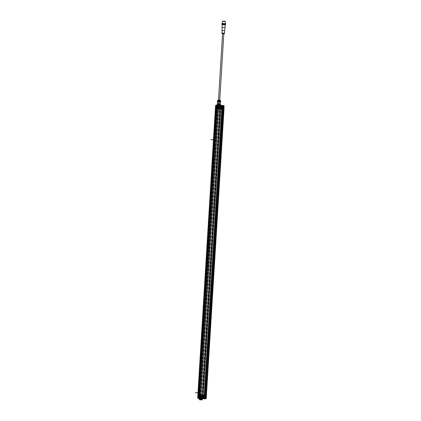 <?xml version="1.0" encoding="UTF-8"?>
<svg xmlns="http://www.w3.org/2000/svg" width="421" height="421" viewBox="0 0 421 421"><rect width="100%" height="100%" fill="white"/><g stroke="black" fill="none" stroke-linecap="round" stroke-linejoin="round"><path stroke-width="0.32" stroke-dasharray="2.1 1.58" d="M216.647 107.566L216.962 107.502L199.291 395.608L216.668 107.487L217.704 107.566L215.931 107.76L198.528 395.882L199.875 395.687L217.494 107.592M215.947 107.755L198.323 395.845M217.536 107.676L219.667 107.808L217.068 107.381L217.568 107.144L217.615 106.387L217.131 106.345L217.615 106.387L217.81 105.708L217.278 105.555L218.941 105.476L217.61 105.366L218.873 105.46L217.768 105.682L217.789 105.324L217.441 107.897L215.894 107.744L216.026 105.876L215.815 107.739M204.096 398.813L221.946 108.202L204.327 396.298L205.138 396.366L222.751 108.276L221.946 108.202L222.82 108.276L223.041 105.755L221.999 105.666L204.285 396.261L205.006 396.156L204.28 396.256L205.627 396.372L199.165 395.94L216.883 107.871L215.647 107.771L217.352 107.913M201.175 395.961L203.027 396.129L200.675 396.177L201.143 396.493L201.096 397.25L200.554 397.224L201.096 397.25L201.059 397.898L199.391 397.977L199.833 398.092L199.701 398.534L199.807 396.014L198.028 395.866L199.259 395.961L216.778 107.844M200.854 396.103L218.683 108.008L201.054 396.098L218.683 108.008L216.841 107.844L199.165 395.94M218.478 108.008L223.251 108.281L222.82 108.276L205.627 396.372L205.232 396.429L223.151 105.734L205.627 396.372L223.209 105.734L222.883 105.897L222.714 108.308L222.083 108.297L204.606 396.419L198.723 396.124L198.433 398.045L199.722 397.782L200.012 395.861M223.035 105.755L221.999 105.666L221.899 108.16L222.388 108.06L221.904 108.16L204.285 396.261L222.009 105.682L222.504 105.576L222.388 108.06L223.562 108.123L205.827 396.24L223.44 108.15L223.988 108.102M204.385 396.277L221.999 105.666L204.043 398.776L204.285 396.261L204.085 398.734L204.58 398.629L204.769 396.156L222.388 108.06L224.061 108.113M217.057 107.508L217.089 105.629L217.057 107.508L218.32 107.576M219.972 107.739L202.354 395.835L200.512 395.677L218.131 107.581L200.696 395.672M199.354 395.598L217.162 107.508L199.538 395.603L201.127 395.729L200.617 397.403L200.628 396.277L201.091 396.298L200.985 397.903L199.712 397.792L199.959 395.629M199.696 395.666L217.32 107.571L199.875 395.687M219.409 107.823L220.062 108.076L219.483 108.05L201.864 396.145L202.443 396.172L201.864 396.145M217.546 107.671L217.589 105.513L218.962 105.629L218.92 106.26L220.593 106.213L219.546 106.024L220.257 106.066L219.536 106.15L220.246 106.192L219.557 106.15L220.23 106.192L220.13 108.086L219.483 108.05M221.114 107.844L220.583 107.829L221.114 107.844L203.496 395.94L221.183 107.85M199.033 395.856L216.652 107.765M199.707 395.666L198.175 395.829L198.08 397.703L198.659 397.645L198.265 397.666M202.417 395.835L220.036 107.739L202.306 395.808M206.032 396.119L206.443 396.208L205.858 396.25L223.819 105.603L223.356 105.497L223.662 105.624M205.937 396.219L223.562 108.123L205.843 398.698M205.906 396.214L205.064 396.145L205.895 396.214L223.767 105.645M204.79 398.671L222.693 105.524L204.848 398.661M222.277 105.871L204.464 396.387L222.141 105.745L223.072 105.924L222.946 108.339L205.327 396.435L205.153 398.829L204.843 398.908M204.196 398.897L222.077 108.292L204.353 398.808L202.622 398.671L202.659 398.04L201.08 397.903L201.391 397.998L200.97 398.561L198.433 398.045L199.691 398.166L199.817 395.993L198.944 395.872M212.121 178.393L216.431 107.755M218.499 108.008L200.88 396.103M202.822 396.272L220.441 108.181M220.588 108.186L202.969 396.282M203.075 396.293L220.693 108.202M204.259 398.787L204.464 396.387L205.095 396.398L222.977 105.918M205.022 398.671L222.93 108.255M223.693 108.176L206.064 396.266M206.111 396.193L205.753 396.129L223.483 105.618L205.758 396.129L206.032 396.129M199.512 395.608L217.136 107.513M221.072 107.876L203.448 395.966M202.333 396.198L219.951 108.102M219.883 108.097L202.264 396.187M202.443 396.172L220.062 108.076M215.894 106.724L217.383 106.524L215.894 106.724L198.149 396.84L198.512 396.871L216.257 106.755M198.512 396.871L199.638 396.645L199.275 396.614L217.015 106.492M199.275 396.614L198.149 396.84M199.638 396.645L217.383 106.524M219.557 106.15L219.446 108.055M217.652 105.739L216.32 105.624L216.368 107.576M217.068 107.381L217.083 107.102M217.141 107.092L217.552 107.423L217.125 107.366M217.589 105.513L218.899 105.408L219.246 106.108L218.92 106.26M219.399 108.055L217.531 107.902M217.425 107.923L222.22 108.323L204.538 396.419M220.13 108.086L220.146 108.871M221.651 108.244L220.278 108.123L220.236 108.886L221.604 109.002L221.93 108.239L221.478 108.165L221.42 108.923L222.946 108.781L220.151 108.865L220.194 108.108M221.162 107.687L220.536 107.597L221.162 107.687L220.372 108.071L223.014 108.023L222.867 108.792L223.014 108.023L221.478 108.165L221.42 108.923L221.83 109.007L221.93 108.239L221.604 109.002M220.63 107.802L218.815 107.639M220.467 105.86L219.799 105.887L220.699 105.987L220.73 105.476L220.288 105.355L219.925 105.429L220.541 105.766L219.288 105.692L222.814 105.892L204.895 398.798L204.28 398.787M220.483 105.429L222.009 105.692L220.462 105.597M219.799 105.887L219.72 105.245L218.515 105.15L218.494 105.513M220.309 105.892L220.288 105.355L220.241 105.976M220.025 104.808L217.352 104.708L220.02 104.776M220.257 106.066L219.794 106.066L219.925 105.429M219.799 106.066L219.004 106.05M220.536 106.081L219.267 106.003L220.536 106.081L220.557 105.766L220.493 106.397L219.083 106.139L219.004 105.497L219.273 105.603L218.899 105.408L219.241 106.108L219.178 105.471L217.636 105.382M218.804 107.623L217.657 107.313L217.61 105.366L216.115 105.829L216.505 105.86L216.231 105.913L216.273 107.797M217.752 105.439L218.431 105.497M216.899 105.613L217.583 105.671M218.515 105.15L218.952 105.113M218.941 105.476L218.904 106.124L218.373 105.881L218.904 106.124L218.857 106.881L218.357 107.118L219.867 107.123L217.531 106.981L220.641 107.576M218.315 106.85L218.841 107.16L218.373 106.839M220.599 107.618L220.904 107.781L220.267 107.881L220.667 107.623M217.694 106.781L217.731 107.339L220.462 107.581L217.704 107.434L220.43 107.592M220.383 107.844L219.757 107.808L220.715 107.702M220.315 107.55L220.304 107.029L220.278 107.56L220.836 107.681L220.825 107.155L220.104 107.197L220.209 107.808L216.536 107.676L219.404 107.892L219.33 107.255L220.251 107.25L220.33 107.781M220.825 107.155L220.836 107.681L220.862 107.15M219.33 107.255L216.405 107.045M217.52 106.766L216.231 107.029M220.336 107.05L220.315 107.592L220.367 107.045L217.762 106.813M220.372 107.039L220.362 107.687L220.367 107.06L220.804 107.123L220.904 107.781L220.688 107.16M219.425 107.25L219.404 107.892L220.367 107.808M220.699 105.987L221.799 105.976M219.815 105.382L220.225 105.25L220.251 105.897M219.72 105.245L220.383 105.218M221.399 105.397L220.615 105.361L220.815 105.703L220.872 105.355A1.137 1.042 104.3 0 1 220.936 105.345L221.004 105.355A1.137 0.679 -90 0 1 221.041 105.366L221.188 105.355A1.137 1.131 143.4 0 1 221.262 105.371L221.109 105.687L221.13 105.329M223.693 105.566L223.356 105.497L223.693 105.566M224.04 105.703L223.651 105.671L223.44 108.15L223.804 105.603M223.698 108.176L223.946 105.587M206.074 396.266L223.798 105.76M220.72 107.313L221.451 107.36L221.435 107.687L222.514 107.223L222.467 108.755L221.199 108.913L221.52 107.439L220.499 107.355L220.699 107.639L221.53 107.15L221.525 108.665L222.472 108.744L222.514 107.223L221.625 107.15M221.451 107.36L221.467 108.96L221.52 107.439L221.388 108.965L220.394 108.876L220.499 107.355L220.394 108.876L221.525 108.665M221.935 107.26L221.314 107.192M221.435 107.687L220.699 107.639M221.288 107.518L221.92 107.592M222.267 105.824L220.541 105.766M220.104 106.129L220.183 105.492L220.72 105.603M216.631 107.039L216.594 107.571M218.499 104.845L219.994 104.85L218.499 104.845M218.541 105.524L217.783 105.424M217.089 105.629L217.599 105.35L216.305 105.613L217.468 105.692M217.468 105.745L216.778 105.887M221.756 105.687L220.667 105.608L221.756 105.687M220.825 106.508L221.667 106.534L220.825 106.508L220.799 107.092L221.593 107.118L221.03 107.045L221.083 106.455L221.03 107.045M220.699 107.276L221.562 107.339L220.699 107.276M220.683 107.287L220.672 106.471L220.741 107.218M220.799 107.092L220.836 106.508M221.404 105.929L221.367 106.434L222.53 106.476L222.546 105.955L222.53 106.476L221.878 106.408L221.914 105.903L221.404 105.929L222.541 105.971L221.914 105.903M221.367 106.434L221.878 106.408M221.42 106.424L221.451 105.918M221.978 106.502L222.009 105.992M218.994 106.155L219.946 106.245L219.946 105.855L219.946 106.245L218.831 106.171L218.857 105.792L219.962 105.86L218.857 105.792L218.873 106.181L219.02 105.776M220.772 106.555L220.804 106.05L221.514 106.092L221.541 106.676L220.72 106.566L221.488 106.602L221.557 106.171L220.846 106.118L220.804 106.624M221.541 106.676L221.578 106.176M221.514 106.092L221.488 106.602M220.804 106.05L220.72 106.566M217.831 106.376L218.867 106.46L217.831 106.376L217.857 105.997L218.883 106.081L217.894 106.003L217.868 106.381L217.857 105.997M218.804 106.46L218.883 106.081L218.804 106.46M220.983 107.066L221.667 107.066L220.983 107.066M221.025 107.055L221.52 107.055L221.025 107.055M221.025 106.055L221.799 106.06L221.025 106.055M221.109 105.687L221.825 105.682L220.725 105.671L221.041 105.366M221.12 105.513L221.614 105.513L221.12 105.513M221.335 105.571L220.846 105.571L221.335 105.571M221.314 105.639L220.909 105.645L221.314 105.639M221.235 106.945L220.83 106.945L221.235 106.945M217.546 105.65L216.494 106.197L217.273 106.003L217.325 105.655L216.899 105.671L217.504 105.655L216.894 105.603M216.883 105.724L217.294 105.76M216.12 106.166L216.494 106.197L216.541 105.813M215.794 107.739L216.115 105.829M217.583 107.534L217.689 105.66L217.178 105.639M217.689 105.66L217.325 105.655M218.873 105.46L218.746 107.634M218.32 107.039L218.778 107.066L218.32 107.039L218.388 105.903L218.846 105.929L218.446 105.892L218.378 107.029M217.441 107.897L217.147 106.155L217.546 106.192L217.768 105.682M217.504 105.655L216.82 105.618M217.757 105.687L217.778 105.329L217.273 105.192L218.936 105.097M215.631 105.476L197.733 398.098M217.478 107.329L217.546 106.187L217.204 106.145L217.136 107.281L217.478 107.329M197.854 398.319L215.589 107.765L215.778 105.282L217.515 105.508M216.615 105.429L216.589 105.708M216.605 105.508L217.01 105.429L217.004 105.745L216.573 105.782M216.389 105.924L215.931 105.866M217.431 105.671L216.815 105.697M218.394 105.476L217.778 105.497M218.467 105.46L217.852 105.487M217.362 104.576L220.378 104.708M219.951 104.745L217.689 104.582L219.951 104.745M220.493 105.313L220.499 105.85L220.125 105.771L220.472 105.766M220.125 105.771L220.115 105.197M220.409 104.887L220.472 105.971L220.793 105.981L220.825 105.482L221.604 105.508L221.52 107.055M219.867 104.813L219.899 105.971L220.483 106.076L219.751 106.081L219.215 105.955L219.183 104.797M220.046 106.008L219.857 104.94M219.173 104.924L219.315 106.008M217.731 104.682L219.994 104.85L217.731 104.682M220.088 105.56A1.137 1.063 -73.8 0 0 220.036 105.55L219.957 105.539A1.137 0.631 90.4 0 0 219.92 105.545L219.767 105.534A1.137 1.131 -36.6 0 0 219.699 105.545L219.651 105.55A1.137 0.9 -92.5 0 1 219.725 105.545A1.137 0.5 -84.2 0 0 219.709 105.566L219.773 105.576A1.137 1.042 104.3 0 1 219.841 105.566L219.909 105.576A1.137 0.679 -90 0 1 219.941 105.592L220.094 105.576A1.137 1.131 143.4 0 1 220.162 105.592L220.194 105.587A1.137 0.9 87.5 0 0 220.136 105.566L219.625 105.892L220.188 105.939L220.004 105.187M221.567 105.866L220.115 105.771M221.099 105.797L220.641 105.797L221.099 105.797M220.472 105.971L220.088 105.897L220.42 105.776M220.415 105.903L220.836 105.892M221.425 105.945L220.804 105.855M220.041 106.134L219.309 106.134M220.146 101.277L217.915 101.114L220.146 101.277M217.657 106.155L219.888 106.318L217.657 106.155M218.094 100.977L220.078 101.114L218.094 100.977M218.436 101.003L219.725 101.098L218.436 101.003M219.199 109.207L217.91 109.113L219.199 109.207M218.888 109.286L217.51 109.171M219.63 109.139L217.525 108.918M218.904 109.034L219.646 108.886M217.41 108.802L219.815 108.976L217.41 108.802M218.531 104.713L219.92 104.718L218.531 104.713M220.372 104.734L217.168 104.45M220.078 104.697L220.125 103.934L220.583 103.84M217.215 103.687L218.32 103.861L218.273 104.624M217.204 104.466L217.252 103.703M218.32 103.861L220.004 103.934L219.962 104.697M218.431 104.634L218.478 103.871M217.415 103.54L220.388 103.713M219.22 103.577L217.831 103.571L219.22 103.577M220.13 102.371L217.846 102.229M218.683 102.287L220.057 102.287L218.683 102.287M220.688 102.177L217.315 102.019M218.578 102.208L218.562 101.224L218.425 102.192M218.641 101.235L220.167 101.298L220.109 102.271M220.167 101.298L220.225 102.271M220.746 101.203L220.288 101.298M217.373 101.045L217.352 102.035M218.483 101.219L217.41 101.061M217.794 100.851L220.404 101.04M219.746 100.251L218.457 100.161L219.746 100.251M218.473 100.324L219.767 100.419L218.473 100.324M220.078 100.461L218.094 100.314L220.078 100.461M217.978 100.866L220.215 101.024L217.978 100.866M219.383 100.893L218.004 100.893L219.383 100.893M222.414 21.292L225.461 21.476M224.325 21.308L222.604 21.303L224.325 21.308M225.235 23.665L222.372 23.487M222.409 23.45L225.203 23.618M224.204 23.576L222.404 23.576L224.204 23.576M222.03 23.539L225.572 23.76M221.888 23.671L225.693 23.902M225.656 24.423L221.862 24.192M224.825 24.597L222.667 24.465M222.672 24.355L224.83 24.486M224.051 24.607L222.656 24.607L224.051 24.607M225.088 27.549L222.046 27.365M222.104 30.538L224.64 30.696M223.588 33.07L221.951 33.07L223.588 33.07M221.825 33.064L224.614 33.238M222.556 33.738L223.804 33.817M218.357 109.697L219.162 109.697L218.357 109.697M222.62 21.05L225.288 21.213M220.993 108.871L220.504 108.713L221.136 108.75L221.314 105.839L220.683 105.803L221.314 105.839M221.578 105.876L220.472 105.76M220.493 105.445L221.625 105.56M220.804 105.682L220.825 105.324A1.137 0.9 -92.5 0 0 220.767 105.329L220.725 105.671L220.746 105.329M221.209 105.708L221.251 105.35A1.137 0.9 87.5 0 0 221.23 105.345L221.22 105.339M221.004 105.355L220.983 105.713M221.02 105.718L221.288 105.718M221.183 105.339L221.162 105.687M219.899 109.092L219.404 108.934L220.03 109.244M220.204 106.071L219.583 106.024L220.204 106.071L220.041 108.971M219.725 105.545L219.72 105.913L219.767 105.534M219.704 105.571L219.683 105.918L219.741 105.582M220.194 105.587L220.188 105.939L220.194 105.587M220.551 105.76A1.142 1.142 0 0 0 220.125 105.56L220.12 105.56A1.137 0.5 95.8 0 1 220.125 105.56A1.137 0.5 95.8 0 1 220.151 105.571L220.094 105.924L220.151 105.571M219.794 105.897L219.815 105.534L219.804 105.892M219.673 105.892L219.651 105.55L219.646 105.897M219.909 105.576L219.888 105.934M219.92 105.939L219.941 105.592M220.015 105.908L220.036 105.55M200.049 395.877L203.264 396.124L199.912 395.993M203.475 397.856L202.801 397.813L203.475 397.856L203.611 395.961L201.212 395.729M200.612 397.213L201.085 397.466L200.554 397.224M201.059 397.898L198.417 398.055L198.67 397.403L199.417 397.203L198.317 397.319L198.723 397.645M200.675 396.177L200.659 396.45M200.601 396.466L201.143 396.493L200.617 396.187M206.127 398.608L206.143 396.272L206.443 396.208M203.611 395.961L205.395 396.119L204.632 396.103L204.669 395.345L203.89 395.503L203.859 396.261L204.632 396.103M204.669 395.345L205.422 395.356L205.238 396.093M203.511 396.235L202.575 396.203L204.274 396.345L204.332 395.572L203.906 395.508L203.859 396.261L204.274 396.345L204.332 395.572L202.627 395.445L203.753 395.214L203.711 395.972M202.575 396.203L202.627 395.445M202.738 396.393L202.406 396.15L203.069 396.256M204.148 398.913L204.543 396.419L204.296 398.813M205.043 398.924L205.095 396.398L205.064 398.824M205.38 398.703L223.288 105.866M205.195 398.687L205.374 396.345L205.259 398.692M201.149 397.94L202.18 398.008L201.996 398.587L202.559 398.513M202.548 398.676L201.996 398.587L201.948 397.956M202.264 399.066L199.359 398.85L202.264 399.066M203.717 397.903L202.39 397.866L202.359 398.513M202.39 397.866L201.943 397.777L202.612 397.75M202.359 398.392L201.901 398.282L201.943 397.777M200.606 397.934L200.585 398.303M199.017 398.034L199.696 398.092M199.87 397.861L200.549 397.919M199.77 398.161L199.807 397.513L199.307 397.687L199.807 397.513L199.854 396.756L199.386 396.435L202.68 396.335M199.428 396.703L199.443 396.429L199.854 396.756L199.37 396.714M199.317 397.666L199.386 396.529L199.786 396.561L199.443 396.514L199.375 397.656L199.717 397.698L199.317 397.666L199.796 397.729L199.307 397.687M199.38 397.461L199.728 397.54M198.691 396.656L198.949 396.124L201.775 396.345L198.723 396.124M202.017 396.356L202.575 396.329L202.538 396.861L202.98 396.771L203.127 396.208L200.07 395.782M202.138 398.04L201.685 398.034L202.143 398.034M198.838 396.124L201.722 396.24L201.617 396.866L201.748 396.335L202.112 396.361M202.569 396.877L202.68 396.366M203.159 396.756L203.264 396.129L202.98 396.771M203.222 396.203L203.09 396.74L202.654 396.671L202.701 396.119M202.654 396.671L202.627 396.108L202.617 396.666M202.701 396.124L202.59 396.64L199.98 396.393M198.517 396.64L199.807 396.382M201.454 396.345L201.459 396.871L198.917 396.65M201.459 396.871L201.743 396.35M201.712 396.866L202.522 396.887M201.327 396.598L199.817 396.593L201.327 396.598M202.385 396.377L202.338 396.892M202.18 398.008L202.738 398.103L202.533 398.65L202.569 398.145M199.675 398.419L201.112 398.65L201.08 397.903L202.659 398.04M201.112 398.445L201.233 398.029L202.564 398.145M200.97 398.561L199.701 398.534L201.259 398.619L201.38 397.992M222.041 105.724L204.117 398.776L222.077 105.729M203.753 395.214L205.274 395.335M203.664 395.493L203.559 397.008L203.669 395.487L204.501 395.319L204.401 396.835L204.795 396.85L203.601 396.803L203.617 396.477L202.785 396.966L202.859 395.451L203.938 395.535L203.669 395.487L203.564 397.008L203.764 396.64L204.401 396.835M203.564 397.008L203.938 395.535L203.727 397.056L202.785 396.966L202.864 395.451L202.785 396.966M203.817 396.761L203.901 395.24L202.864 395.451M203.901 395.24L203.911 396.761M204.49 396.835L204.595 395.319L204.943 395.324L204.795 396.85L204.943 395.324L203.996 395.24M203.738 396.971L203.006 396.924M203.601 396.803L204.222 396.871M204.243 396.545L203.617 396.477M203.027 396.593L203.764 396.64M205.569 398.524L205.753 396.129L205.748 398.529M202.069 398.403L202.096 397.961L202.943 397.866L202.906 398.445M200.049 396.424L200.08 395.893M201.18 398.876L199.691 398.871L201.18 398.876M199.586 398.061L198.907 398.055M200.58 397.908L199.886 397.608M200.659 397.845L199.996 397.582M204.064 398.555L202.527 398.445L204.064 398.555M203.848 398.54L202.754 398.455L203.848 398.54M203.296 397.003L203.264 397.592L203.843 397.671L203.017 397.64L203.822 397.661L203.264 397.592L203.296 397.003L203.859 397.071L203.064 397.05L203.017 397.64L203.064 397.05M202.99 396.787L203.853 396.85L202.99 396.787M203.027 396.829L202.88 397.613L202.975 396.798M203.022 397.582L202.754 398.455M202.938 398.192L202.964 397.682L203.738 397.808L203.611 398.313L203.738 397.808L203.001 397.756L202.89 398.198L203.69 398.308L202.975 398.261M203.511 397.766L203.469 398.271M202.911 397.692L202.89 398.198M203.685 397.729L203.643 398.234M200.122 397.487L200.038 397.892L200.022 397.503L201.059 397.592L200.97 397.971L201.059 397.592L200.122 397.487L200.101 397.866L201.033 397.971L200.101 397.866M204.438 397.592L203.559 397.561L204.438 397.592L204.406 398.098L204.043 398.045L204.069 397.54M204.722 397.608L204.68 398.098L204.722 397.608M203.559 397.561L203.538 398.071L203.611 397.55M204.174 397.629L204.143 398.134L203.538 398.071M203.58 398.061L204.043 398.045M204.143 398.134L204.406 398.098M201.122 397.282L202.138 397.371L201.122 397.282L201.006 397.682L201.733 397.75L201.164 397.666L201.185 397.282M201.022 397.303L201.001 397.682M202.127 397.366L202.096 397.745L202.138 397.371M203.554 397.071L202.869 397.066L203.554 397.071M203.506 397.077L203.017 397.082L203.506 397.077M203.511 398.077L202.738 398.077L203.511 398.077M203.485 398.455L202.712 398.455L203.485 398.455M203.532 398.445L202.548 398.445L203.532 398.445M203.196 398.566L203.69 398.566L203.196 398.566M203.222 398.492L203.627 398.492L203.222 398.492M203.301 397.187L203.706 397.192L203.301 397.187M198.528 395.882L198.175 395.829M198.317 397.319L199.038 397.171M199.412 397.492L199.054 397.508M199.338 395.593L199.238 397.471M198.654 395.893L198.538 397.761L198.175 397.713L198.27 395.84L198.08 397.703M199.38 398.371L199.859 398.477L199.88 398.124L199.365 397.987L200.985 397.903M199.859 398.477L199.691 398.166M199.733 396.008L199.849 398.487M217.562 105.376L215.889 105.234L215.647 107.771L197.875 398.334M198.738 397.54L199.149 397.456L198.744 397.403L199.128 397.824L198.559 397.94L199.191 397.508L198.738 397.603M198.78 397.413L199.18 397.777L198.723 397.808M200.507 397.919L199.896 397.871M199.617 398.103L199.012 397.971M199.543 398.119L198.938 397.987M217.068 107.513L199.328 397.477L199.838 397.498M202.333 399.176L199.338 398.992M201.943 399.161L199.68 398.997L201.943 399.161M199.333 398.85L201.87 399.103L202.038 397.987L202.569 398.234L201.343 398.098L202.027 398.113L201.864 399.229L201.18 399.213L201.343 398.098L202.617 398.219M201.496 398.134L201.185 399.087L201.822 399.219M201.827 399.092L202.354 399.034L201.996 398.924M202.48 398.04L202.375 398.997M202.18 398.403L202.254 397.913L203.701 398.008L202.254 397.913M202.638 397.992L202.569 398.308M199.738 398.85L202.001 399.013L199.738 398.85M201.927 398.208L202.385 398.208L201.927 398.208M201.501 398.008L202.622 398.092M203.022 397.982L203.48 397.982L203.022 397.982M203.717 397.871L202.933 397.998M202.617 397.782L202.096 397.961M203.238 397.813L202.78 397.813L203.238 397.813M201.933 398.703L199.749 398.545L201.933 398.703M199.886 397.082L202.069 397.24L199.886 397.082M199.912 398.661L201.843 398.808L199.912 398.661M200.675 398.776L201.48 398.776L200.675 398.776M201.296 394.53L200.491 394.53L201.296 394.53M202.506 394.688L199.654 394.477L202.506 394.688M199.701 394.698L202.554 394.909L199.701 394.698M199.922 394.719L202.327 394.893L199.922 394.719M203.496 394.945L202.99 395.035L203.627 395.072L203.448 397.982L202.811 397.945L203.448 397.982M202.606 397.903L203.738 398.013M203.753 397.813L203.711 398.313L202.585 398.213M203.117 398.429L202.843 398.066L202.943 398.445M202.89 398.066L203.259 398.429L203.132 398.113M203.217 398.434L203.227 398.082M202.896 398.419L202.964 398.098M202.401 395.166L201.896 395.256L202.517 395.303L202.348 398.203L201.717 398.166L202.338 398.213M201.427 398.134L202.669 398.224L201.427 398.134M202.622 398.55L201.38 398.461L202.622 398.55A1.142 1.142 0 0 1 202.28 398.676L202.264 398.676A1.137 0.9 -92.5 0 1 202.206 398.682L202.191 398.676A1.137 0.5 -84.2 0 0 202.227 398.661L202.159 398.65A1.137 1.063 106.2 0 1 202.106 398.661L202.033 398.655A1.137 0.631 -89.6 0 1 201.991 398.64L201.843 398.65A1.137 1.131 143.4 0 1 201.77 398.634L202.012 398.287L202.159 398.65M201.743 398.64A1.137 0.9 87.5 0 0 201.801 398.661L201.812 398.661A1.137 0.5 95.8 0 1 201.78 398.661L201.848 398.666A1.137 1.042 -75.7 0 0 201.912 398.682L201.98 398.687A1.137 0.679 90 0 0 202.017 398.682L202.038 398.334L201.77 398.634M202.18 398.303L202.196 398.65M202.285 398.329L202.191 398.676M202.017 398.682L202.164 398.692A1.137 1.131 -36.6 0 0 202.238 398.682L202.038 398.334M201.833 398.319L201.812 398.666A1.137 0.5 95.8 0 1 201.806 398.666L201.843 398.303M202.106 398.661L202.127 398.303M202.006 398.329L202.069 397.24M201.775 398.655L201.822 398.298M201.233 399.55A2.515 0.579 92.4 0 0 201.154 399.508A2.515 0.579 92.4 0 0 201.133 399.508A2.515 2.4 78.5 0 0 200.712 399.471A2.515 1.821 -81.6 0 0 200.47 399.466A2.515 1.821 -81.6 0 0 200.391 399.476A2.515 0.579 -87.6 0 1 200.491 399.518A2.515 2.4 -101.5 0 1 200.912 399.55L200.738 398.887L201.222 398.882L201.233 399.55A2.515 1.821 -81.6 0 0 200.912 399.55M200.428 398.829L201.222 398.882L200.428 398.829L200.391 399.476M201.17 398.861L201.133 399.508M201.27 398.903L200.949 398.908M201.049 397.403L200.559 397.403L201.049 397.403M200.528 398.871L200.491 399.518M200.749 398.824L200.712 399.471M202.233 399.824L199.307 399.618M199.338 398.976L202.269 399.192M200.122 398.755L201.612 398.861L200.122 398.755M200.328 395.466L201.817 395.577L200.328 395.466M200.454 395.351L201.696 395.435L200.454 395.351M201.038 398.776L200.217 398.776L201.038 398.776M200.875 395.44L201.696 395.44L200.875 395.44M216.505 107.75L198.886 395.845M200.891 396.108L218.515 108.013M222.935 108.25L205.085 398.676M222.462 105.524L222.598 108.065L204.79 398.634L222.414 108.06L222.53 105.576L222.009 105.682M205.806 398.692L204.948 398.619L222.872 105.566L223.73 105.639M206.027 396.387L223.683 107.75M216.826 107.513L199.207 395.608M199.291 395.608L216.915 107.513M217.373 107.571L199.754 395.666M222.22 108.323L222.141 105.745M223.751 105.587L222.888 105.513M218.783 105.508L218.804 105.145M220.236 107.276L220.33 107.818M220.051 107.823L220.051 107.276M221.33 107.876L221.278 108.639M221.488 107.881L221.435 108.639M222.862 107.997L222.804 108.755M222.877 108.765L222.935 108.008M222.309 108.008L222.256 108.765M222.199 108.765L222.256 108.008M221.746 108.25L221.699 109.007M222.114 107.223L222.03 108.744M222.125 108.744L222.204 107.223M221.43 108.665L221.53 107.15M219.23 106.103L218.925 105.413M222.162 108.329L222.209 105.908M220.562 106.229L220.551 105.634L220.593 106.213M219.825 105.56L220.03 106.118M219.299 107.26L219.388 107.802M219.104 107.797L219.173 107.255M219.862 106.392L217.578 106.224L219.862 106.392M222.272 105.955L222.246 106.466M222.151 106.466L222.183 105.96M219.509 106.234L219.536 105.855M218.957 105.776L218.931 106.155M219.588 105.86L219.562 106.239M217.957 105.976L217.931 106.355M218.688 106.418L218.71 106.039M218.667 106.034L218.646 106.413M218.004 106.355L218.031 105.976M217.704 105.303L217.683 105.655M218.488 105.145L218.467 105.497M218.699 105.492L218.72 105.139M216.662 105.439L217.036 105.75L216.568 105.792M216.199 105.855L216.999 105.797L217.057 105.482L216.599 105.576M220.083 105.724L220.462 105.797M219.246 104.992L219.93 105.008M219.878 105.918L219.194 105.903M220.351 105.797L219.972 105.718M220.115 105.897L220.493 105.976M219.878 104.992L219.194 104.982M219.136 105.892L219.82 105.903M219.215 105.955L219.899 105.971M219.888 106.097L219.204 106.087M219.804 106.524L217.631 106.355L219.804 106.524M219.83 106.587L217.583 106.424L219.83 106.587M217.762 100.498L220.367 100.687M218.204 100.124L220.025 100.277M222.509 24.65L224.956 24.802M222.204 24.707L225.251 24.892M223.798 33.875L222.556 33.796M220.772 105.671L220.793 105.324M220.872 105.355L220.851 105.703M220.914 105.703L220.936 105.345M221.13 105.371L221.109 105.718M221.12 105.713L221.141 105.355M221.188 105.355L221.167 105.713M221.241 105.718L221.262 105.371M221.288 105.366L221.267 105.713M221.214 105.345L221.193 105.697L221.209 105.345M221.057 105.318L221.036 105.682M220.993 105.671L221.014 105.324M220.925 105.318L220.899 105.671L220.914 105.313M220.867 105.313L220.846 105.676M219.773 105.576L219.751 105.924M219.82 105.929L219.841 105.566M220.094 105.924L220.115 105.56L220.072 105.939M220.141 105.939L220.162 105.592M219.957 105.539L219.936 105.903M219.899 105.897L219.92 105.545M200.875 398.277L200.901 397.929M203.111 396.766L203.269 396.25M202.648 398.787L202.706 398.113M202.696 398.698L202.222 398.524L202.254 398.019M204.032 396.34L204.074 395.577M204.174 395.582L204.127 396.345M204.727 395.34L204.69 396.103M205.316 396.103L205.353 395.345M203.911 395.219L203.869 395.977M203.58 397.834L202.975 397.782M202.575 398.255L202.459 397.782M202.401 397.782L202.306 398.403M223.377 105.497L205.769 398.576M202.817 398.419L203.538 398.413M202.706 398.377L202.843 397.871M202.054 397.519L199.77 397.356L202.054 397.519M200.838 397.54L200.812 397.919M200.175 397.866L200.196 397.487M200.859 397.924L200.88 397.545M204.311 398.103L204.348 397.598M201.759 397.366L201.733 397.75M201.68 397.745L201.706 397.366M200.559 398.298L200.58 397.945M199.775 398.455L199.796 398.103M199.601 398.413L197.954 398.387M200.791 398.292L200.812 397.94M198.796 397.466L199.138 397.824L198.186 397.919M201.948 399.071L201.264 399.055M201.317 398.145L202.001 398.161M202.59 398.04L202.206 397.966M201.206 399.045L201.891 399.055M201.948 398.145L201.264 398.134M202.422 398.95L202.043 398.871M202.643 397.866L202.264 397.787M202.059 397.203L199.807 397.04L202.059 397.203M202.859 398.071L202.838 398.408M202.985 398.429L203.006 398.066M203.017 398.061L202.996 398.413M203.148 398.077L203.127 398.434M203.311 398.092L203.306 398.461M203.385 398.455L203.401 398.113L203.364 398.455M203.332 398.461L203.354 398.113M203.011 398.403L203.033 398.098M202.88 398.434L202.901 398.087L202.875 398.434M201.991 398.64L202.012 398.287M202.054 398.298L202.033 398.655M202.185 398.329L202.164 398.692M202.117 398.692L202.138 398.334L202.106 398.687M201.912 398.682L201.938 398.319M200.107 399.008L201.564 399.129L200.107 399.008M216.594 107.787L198.975 395.882M202.464 327.912L215.931 107.755M216.889 107.871L199.265 395.966M201.091 396.103L218.71 108.008M218.104 107.576L200.485 395.672M200.086 395.656L217.704 107.566M202.964 395.919L220.583 107.829M220.32 104.866L220.304 105.376M217.331 104.961L217.278 105.555M220.651 105.929L220.536 107.597M220.204 107.734L220.104 107.197M220.283 107.26L220.383 107.802M221.351 105.845L221.23 107.865M221.783 105.387L220.793 105.366M222.962 108.786L223.03 108.029M221.414 108.923L221.478 108.165M221.967 108.244L221.899 109.002M222.567 107.234L222.525 108.755M221.272 107.397L221.193 108.918M221.488 108.965L221.535 107.444M220.388 108.876L220.499 107.36M217.831 105.703L217.852 105.334M222.067 105.682L222.925 105.755M219.999 104.724L219.867 107.123M217.689 104.582L217.531 106.981M220.672 106.471L220.667 105.608M221.562 107.339L221.63 106.529M221.667 106.534L221.783 105.676M222.604 105.966L222.588 106.476M218.825 106.176L218.857 105.792M219.967 106.239L219.983 105.86M220.836 106.608L220.872 106.103M221.335 106.134L221.309 106.639M218.888 106.081L218.867 106.46M220.609 107.002L220.625 105.608M221.667 107.066L221.825 105.682M220.851 105.466L220.757 107.008M217.247 105.545L217.273 105.192M219.888 106.318L220.051 103.629M220.141 102.214L220.199 101.256M219.815 108.976L219.83 106.345M217.352 108.823L217.662 106.213M217.604 106.181L217.768 103.492M217.857 102.077L218.052 100.993M219.23 109.192L219.725 101.098M217.91 109.113L218.404 101.019M219.92 104.718L219.978 103.703M217.773 104.587L217.831 103.571M218.094 100.314L217.931 100.887M220.12 100.435L220.215 101.024M220.057 102.287L220.136 101.024M217.925 102.156L218.004 100.893M218.499 100.103L217.915 109.623M219.741 100.177L219.162 109.697M220.625 108.844L220.683 105.803M220.362 105.782L220.383 105.466A1.142 1.142 0 0 1 220.493 105.408M219.404 108.934L219.583 106.024M219.267 106.003L219.288 105.692A1.142 1.142 0 0 1 219.651 105.55L219.625 105.892M199.38 398.319L199.391 397.977M202.327 399.034L202.375 398.529M199.943 398.119L199.922 398.487M201.701 398.04L201.791 396.366M202.427 396.282L202.39 396.808M202.769 397.94L202.885 396.145M202.38 398.082L202.512 396.182M201.98 398.582L202.764 398.713L202.738 398.103M204.606 396.419L204.359 398.85M204.19 398.745L204.39 396.282M204.369 395.582L204.343 396.34M203.853 396.261L203.885 395.503M205.411 396.124L205.437 395.361M203.822 397.056L203.959 395.54M205.001 395.33L204.853 396.845M201.991 399.14L202.154 396.74M199.68 398.997L199.817 396.593M203.853 396.85L203.822 397.661M203.864 397.661L203.869 398.524M203.027 397.74L203.006 398.245M200.022 397.508L200.001 397.887M201.064 397.592L201.033 397.971M204.78 397.603L204.732 398.108M202.133 397.75L202.159 397.371M202.869 397.066L202.712 398.455M203.927 397.135L203.911 398.529M202.922 398.619L203.017 397.082M203.685 398.666L203.775 397.124M199.365 397.987L199.338 398.345M199.864 394.745L199.749 398.545M202.327 394.893L202.059 397.25M201.48 398.776L201.733 394.603M200.238 398.703L200.491 394.53M203.127 394.914L202.811 397.945M202.496 397.924L202.475 398.24A1.142 1.142 0 0 0 202.569 398.303M202.822 398.408L202.843 398.066M202.027 395.135L201.717 398.166M201.401 398.145L201.38 398.461M202.669 398.224L202.648 398.54M201.385 398.466A1.142 1.142 0 0 0 201.806 398.666M201.722 398.629L201.743 398.287M202.233 398.655L202.254 398.313M200.47 399.466A2.542 2.542 0 0 0 199.507 399.734M202.075 399.892A2.542 2.542 0 0 0 201.154 399.508M201.317 397.45L201.233 398.892M200.559 397.403L200.47 398.845M200.143 399.003L201.538 399.092L200.138 399.008M200.091 398.771L200.428 395.361L200.217 398.776M201.696 395.435L201.612 398.861M201.485 398.855L201.696 395.44"/><path stroke-width="0.63" d="M216.647 107.566L215.426 107.739M223.688 105.566L224.114 105.708L223.73 108.102L224.061 108.113L223.662 108.097L206.122 396.193L223.993 108.108M218.952 105.113L218.909 107.623L223.651 108.034L206.032 396.119L223.656 108.034L216.873 107.455L199.033 395.577L199.507 395.566L199.159 395.551L216.778 107.46L215.426 107.734L197.807 395.824L215.589 107.708M218.32 107.576L216.778 107.46L216.962 105.203L215.626 105.476L215.42 107.734L215.673 105.387L217.231 104.955L218.962 105.213L217.178 104.982L215.794 105.271L217.294 105.071L199.507 395.566L200.696 395.672L218.304 107.571L200.696 395.666M202.306 395.808L204.301 395.972L221.925 107.876M201.122 398.124L202.58 398.255L201.075 398.255L201.285 395.714L206.022 396.119L204.553 395.993L222.177 107.902M215.426 107.734L197.802 395.829L199.159 395.551L199.159 397.824L217.062 107.466L199.296 397.95L197.744 398.15M222.03 107.892L204.406 395.982M202.312 395.803L219.93 107.713L202.312 395.803M221.893 105.366L221.799 105.976L220.467 105.86L220.383 105.218L220.372 105.966L221.951 106.103L221.92 105.355L223.656 105.613L223.651 108.029L223.693 105.534L223.677 108.034L206.058 396.124L205.769 398.603L203.911 398.371L206.201 398.619L205.816 398.782L206.201 398.619L206.443 396.208L206.201 398.619L206.043 396.187M224.067 108.113L223.946 105.587L224.061 108.113L206.369 396.198L224.04 105.703M220.02 104.776L217.325 104.687L219.999 104.761L220.004 105.187M218.836 107.613L218.962 105.213M216.005 105.424L216.615 105.429L216.541 105.839L215.957 105.955L216.052 105.56L216.605 105.508M217.199 104.966L215.768 105.297M216.657 105.392L216.599 105.771M216.573 105.782L216.199 105.855M220.493 105.313L220.399 104.713L217.189 104.466M220.02 104.634L220.115 105.197M220.399 104.713L220.041 104.64M221.572 105.955L220.472 105.766M220.836 105.892L221.425 105.945M220.536 104.603L220.546 103.824L217.215 103.687L217.168 104.45L220.304 104.761M220.499 104.592L220.388 103.713L217.383 103.555M219.478 103.671L219.43 104.434M219.273 104.419L219.32 103.655M217.794 103.592L217.746 104.355M217.625 104.355L217.673 103.592M217.846 102.229L220.13 102.371M220.688 102.177L220.225 102.271L220.688 102.177L220.709 101.187L220.688 102.177M217.373 101.045L217.315 102.019L220.651 102.161M217.315 102.019L217.773 101.929L217.831 100.956L217.894 101.924M220.709 101.187L219.636 101.029L219.578 102.003M219.636 101.029L217.952 100.951M219.42 101.993L219.483 101.019M225.33 23.629L225.461 21.476L222.414 21.292L222.283 23.439L225.235 23.665M225.198 23.66L222.409 23.487M225.688 23.892L222.03 23.539L221.856 24.176L225.656 24.423L225.688 23.892L221.893 23.66M222.667 24.465L224.825 24.597M224.819 24.665L224.067 24.355L222.662 24.534M222.204 24.707L222.046 27.36L225.088 27.549L225.251 24.892L222.204 24.707L225.251 24.892M225.088 27.549L224.64 30.696L222.104 30.538L222.046 27.365M224.614 33.238L221.825 33.064L222.13 33.659L224.235 33.785L224.614 33.238M219.741 100.177L223.804 33.817L223.362 33.743L222.556 33.738L218.499 100.103M225.272 21.408L224.34 21.05L222.609 21.245M220.472 105.76L221.578 105.876M221.625 105.56L220.493 105.445M221.288 105.366L221.288 105.366A1.137 0.9 87.5 0 0 221.251 105.35L221.183 105.339A1.137 1.063 -73.8 0 0 221.13 105.329L221.057 105.318A1.137 0.631 90.4 0 0 221.014 105.324L220.867 105.313A1.137 1.131 -36.6 0 0 220.793 105.324L220.746 105.329A1.142 1.142 0 0 0 220.493 105.408M206.127 398.608L206.111 396.193M206.022 396.119L205.737 398.519L206.032 396.129M202.554 398.619L204.09 398.692L202.554 398.608M203.717 397.903L202.538 397.608L202.448 398.371L200.875 398.298M200.606 397.934L200.585 398.303M204.196 398.897L205.122 398.908M202.975 397.782L202.617 397.75L202.359 398.392M204.959 398.666L205.822 398.74L204.959 398.666M202.822 398.408L202.911 398.44A1.137 0.5 95.8 0 1 202.906 398.445L204.027 398.508L204.111 397.745M203.411 398.624L202.922 398.619L203.411 398.624M201.212 395.708L199.507 395.566L199.249 398.066L201.049 398.119L201.212 395.708M201.049 398.119L199.38 398.371M197.838 398.292L197.807 395.824M197.802 395.829L197.728 398.098L199.375 397.977L197.959 398.387L199.375 398.508L197.881 398.345L201.001 398.25M198.728 397.813L198.112 397.987L198.086 397.587L198.738 397.54M198.744 397.456L198.733 397.734L198.744 397.456M198.749 397.798L198.354 397.882M199.338 398.992L202.333 399.176M202.069 398.403L201.912 399.05M201.922 398.924L199.328 398.976M202.369 399.124L202.569 398.308M202.18 398.403L201.985 399.05M203.711 397.977L202.617 397.782M203.738 398.013L202.606 397.903M202.585 398.213L203.717 398.329M202.938 398.429A1.137 1.131 143.4 0 1 202.869 398.413L202.943 398.445A1.137 1.042 -75.7 0 0 203.011 398.461L203.08 398.466A1.137 0.679 90 0 0 203.111 398.461L203.259 398.471A1.137 1.131 -36.6 0 0 203.332 398.461L203.38 398.455A1.137 0.9 -92.5 0 1 203.306 398.461L203.259 398.429A1.137 1.063 106.2 0 1 203.206 398.44L203.127 398.434A1.137 0.631 -89.6 0 1 203.09 398.413L202.943 398.445M203.764 398.003L203.743 398.313A1.142 1.142 0 0 1 203.38 398.455L203.332 398.461M202.569 398.303A1.142 1.142 0 0 0 202.906 398.445L202.896 398.419M202.027 399.934L199.507 399.734L202.027 399.934M199.48 399.718L202.154 399.918L199.48 399.718M199.422 399.755L202.233 399.824M202.269 399.192L199.407 398.945L199.301 399.608M214.415 139.946L210.779 139.635M198.949 392.882L195.307 392.572M201.227 399.74L200.354 399.918M199.359 399.708L202.222 399.95M215.878 107.723L198.259 395.735L215.878 107.723M198.202 395.745L215.815 107.718M197.928 395.803L215.552 107.708M219.994 107.713L202.375 395.808M221.962 105.355L223.451 105.482M221.767 105.392L223.477 105.482M220.372 105.966L220.409 105.334L219.036 105.218M220.499 105.355L219.015 105.103M221.604 105.508L221.662 105.966M223.683 107.75L223.693 105.671M215.931 105.839L215.957 105.555M216.541 105.839L215.957 105.955M216.61 105.397L216.073 105.508L216.462 105.797M220.52 104.887L220.136 104.813M220.367 100.687L220.404 101.008L217.794 100.851M220.425 100.661L217.762 100.498L218.11 100.13C219.673 100.019 220.446 100.198 220.425 100.661M220.025 100.277L218.204 100.124M222.509 24.65L224.956 24.802M222.556 33.796L224.235 33.785M204.038 398.787L204.543 398.676M204.032 398.776L204.532 398.676M204.995 398.908L204.132 398.834M205.053 398.924L204.253 398.787M204.18 398.782L205.022 398.671M203.806 397.892L203.775 398.398L203.948 397.866L203.58 397.834M202.575 398.255L202.612 397.75M205.769 398.576L206.027 396.387M203.538 398.413L203.885 398.534M198.691 397.871L198.112 397.987M198.128 397.456L198.712 397.335M198.08 397.871L198.086 397.587M198.744 397.424L198.196 397.535L198.601 397.829M202.154 398.876L202.533 398.95M200.722 395.666L218.341 107.576M216.652 107.487L199.033 395.577M217.352 104.687L217.331 104.961M219.009 105.103L220.383 105.218M220.467 105.86L221.804 105.976M217.268 104.955L218.936 105.097M220.051 103.629L220.141 102.214M217.768 103.492L217.857 102.077M217.568 100.882L220.704 101.151M217.741 100.845L217.762 100.498M224.64 30.696L224.488 33.175M222.104 30.538L221.951 33.022M222.898 33.833L222.13 33.659M221.63 105.86L221.651 105.545A1.142 1.142 0 0 0 221.225 105.339M199.359 398.829L199.38 398.319M202.248 398.645L202.706 398.608M201.801 398.398L202.327 398.403M202.348 399.124L202.154 399.918"/></g></svg>
